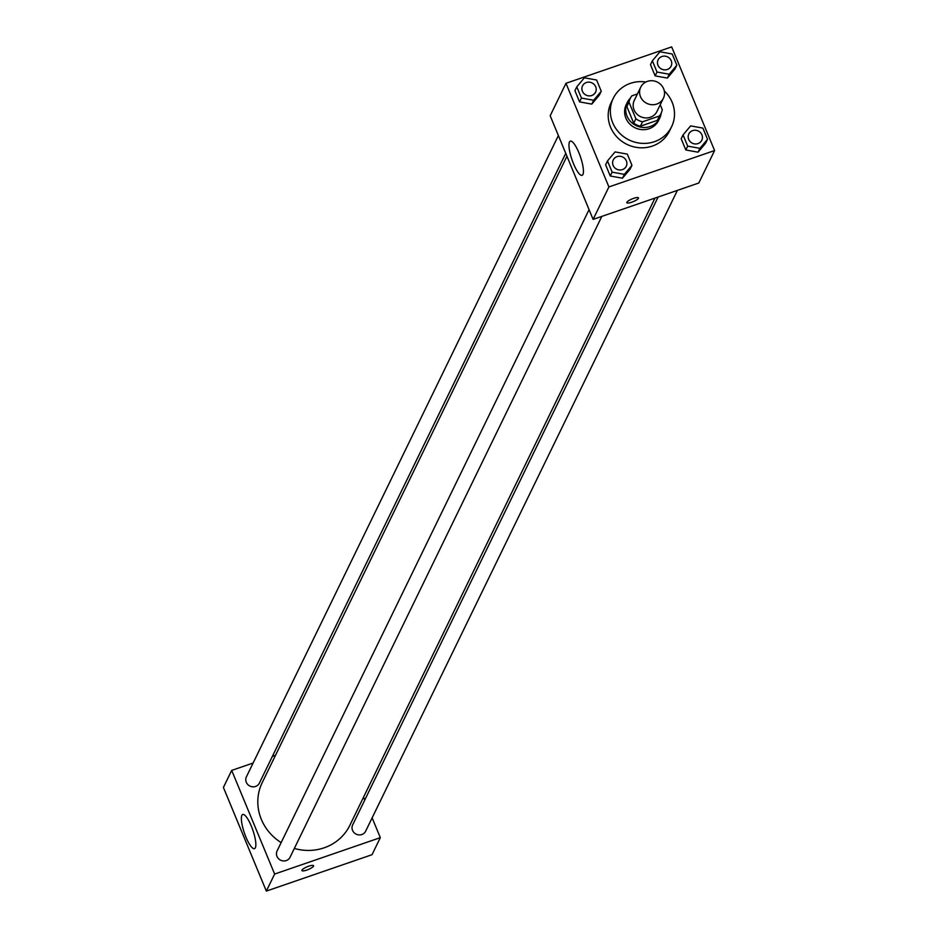 <?xml version="1.0" encoding="UTF-8"?>
<svg xmlns="http://www.w3.org/2000/svg" width="938" height="938" viewBox="0 0 938 938"><rect width="100%" height="100%" fill="white"/><g stroke="black" fill="none" stroke-linecap="round" stroke-linejoin="round"><path stroke-width="1.41" d="M647.361 81.383A12.616 11.866 -154.1 0 1 661.067 84.83A12.616 11.866 -154.1 0 1 663.4 98.232A12.616 11.866 -154.1 0 1 646.868 103.391A12.616 11.866 -154.1 0 1 640.713 87.199A12.616 11.866 -154.1 0 1 647.361 81.383M663.4 98.232L656.987 111.434A12.616 11.866 -154.1 0 1 640.443 116.593A12.616 11.866 -154.1 0 1 634.287 100.401L640.713 87.199M661.044 113.416L658.898 117.813A17.13 16.11 -154.1 0 1 657.339 120.357L640.384 126.196A17.13 16.11 -154.1 0 1 633.725 123.183L626.842 106.557L628.988 102.16L635.87 118.774A17.13 16.11 -154.1 0 0 642.53 121.799L659.473 115.96A17.13 16.11 -154.1 0 0 661.044 113.416A17.13 16.11 -154.1 0 0 662.287 109.676L660.246 104.739M635.753 94.515A18.021 16.954 25.9 0 1 637.441 93.917L631.802 95.887A17.13 16.11 -154.1 0 0 630.23 98.431A17.13 16.11 -154.1 0 0 628.988 102.16M626.842 106.557A17.13 16.11 -154.1 0 1 628.097 102.828L630.23 98.431M630.406 98.08A18.021 16.954 25.9 0 0 627.288 102.441A18.021 16.954 25.9 0 0 636.081 125.563A18.021 16.954 25.9 0 0 659.707 118.211A18.021 16.954 25.9 0 0 661.208 113.052M659.707 118.211L658.628 120.404A18.021 16.954 -154.1 0 1 635.003 127.767A18.021 16.954 -154.1 0 1 626.221 104.634L627.288 102.441M633.725 123.183L635.87 118.774M657.339 120.357L659.473 115.96M640.384 126.196L642.53 121.799M664.303 90.963A32.443 30.52 -154.1 0 1 671.596 126.712A32.443 30.52 -154.1 0 1 629.07 139.961A32.443 30.52 -154.1 0 1 613.253 98.326A32.443 30.52 -154.1 0 1 630.348 83.365A32.443 30.52 -154.1 0 1 645.883 82.005M671.596 126.712L669.462 131.121A32.443 30.52 -154.1 0 1 626.936 144.37A32.443 30.52 -154.1 0 1 611.107 102.734L613.253 98.326M714.592 150.549L671.667 46.9L565.977 83.294L608.903 186.943L714.592 150.549L698.81 183.004L593.109 219.398L608.903 186.943M652.367 60.806L650.491 64.663L655.134 75.884L667.364 78.077L674.95 69.06L676.826 65.203L672.183 53.982L659.942 51.789L652.367 60.806L657.01 72.027L669.24 74.231L676.826 65.203M683.063 134.92L681.187 138.765L685.83 149.986L698.06 152.191L705.646 143.162L707.522 139.316L702.879 128.096L690.638 125.891L683.063 134.92L687.706 146.14L699.936 148.333L707.522 139.316M607.484 160.937L605.62 164.795L610.263 176.016L622.492 178.208L630.078 169.192L631.954 165.334L627.311 154.113L615.07 151.921L607.484 160.937L612.139 172.158L624.368 174.362L631.954 165.334M576.788 86.835L574.924 90.681L579.567 101.902L591.796 104.106L599.382 95.078L601.258 91.232L596.615 80.011L584.374 77.807L576.788 86.835L581.443 98.056L593.672 100.249L601.258 91.232M626.877 202.28A6.308 1.466 -22.5 0 1 632.845 198.633A6.308 1.466 -22.5 0 1 638.485 197.871A6.308 1.466 -22.5 0 1 633.22 201.647A6.308 1.466 -22.5 0 1 626.83 202.702A6.308 1.466 -22.5 0 1 626.877 202.28M626.83 202.702A6.308 1.466 157.5 0 0 633.22 201.647A6.308 1.466 157.5 0 0 638.485 197.871M578.887 152.706A18.08 4.467 71 0 1 582.088 175.324A18.08 4.467 71 0 1 571.981 159.683A18.08 4.467 71 0 1 570.316 141.134A18.08 4.467 71 0 1 578.887 152.706M593.109 219.398L550.184 115.749L565.977 83.294M654.994 198.094L349.839 825.346A48.741 45.845 -154.1 0 1 294.333 848.456M281.154 842.594A48.741 45.845 -154.1 0 1 262.183 782.702L566.951 156.247M558.38 135.541L246.401 776.828A7.211 6.777 25.9 0 0 255.558 786.454A7.211 6.777 25.9 0 0 259.357 783.136L565.755 153.351M677.4 190.379L365.632 831.22A7.211 6.777 -154.1 0 1 356.182 834.163A7.211 6.777 -154.1 0 1 352.665 824.912L658.136 197.015M601.821 216.408L290.065 857.238A7.211 6.777 -154.1 0 1 280.614 860.193A7.211 6.777 -154.1 0 1 277.097 850.93L589.076 209.655M363.557 797.159L364.753 800.055M372.128 817.866L380.324 837.646L372.023 854.706L266.333 891.1L274.635 874.052L380.324 837.646M275.514 755.313L272.372 756.391M253.108 763.028L231.698 770.403L274.635 874.052M231.698 770.403L223.408 787.451L266.333 891.1M241.887 815.321A18.08 4.467 71 0 1 242.731 814.477A18.08 4.467 71 0 1 252.838 830.118A18.08 4.467 71 0 1 254.503 848.667A18.08 4.467 71 0 1 245.135 835.09A18.08 4.467 71 0 1 241.887 815.321M308.684 866.208A6.308 1.466 -22.5 0 1 313.585 865.727A6.308 1.466 -22.5 0 1 308.309 869.491A6.308 1.466 -22.5 0 1 301.919 870.546A6.308 1.466 -22.5 0 1 308.684 866.208M301.919 870.546A6.308 1.466 157.5 0 0 308.309 869.491A6.308 1.466 157.5 0 0 313.585 865.715M595.513 92.182L595.513 92.17A7.211 6.777 -154.1 0 1 595.513 92.182A7.211 6.777 -154.1 0 1 586.062 95.125A7.211 6.777 -154.1 0 1 582.545 85.874A7.211 6.777 -154.1 0 1 582.545 85.862A7.211 6.777 -154.1 0 1 594.188 84.502A7.211 6.777 -154.1 0 1 586.062 95.113A7.211 6.777 -154.1 0 1 582.545 85.862L582.545 85.862M574.924 90.681L579.567 101.902L591.796 104.106L593.672 100.249M591.796 104.106L599.382 95.078M579.567 101.902L581.443 98.056M626.209 166.296L626.209 166.272A7.211 6.777 -154.1 0 1 626.209 166.296A7.211 6.777 -154.1 0 1 616.758 169.239A7.211 6.777 -154.1 0 1 613.241 159.988A7.211 6.777 -154.1 0 1 613.241 159.976A7.211 6.777 -154.1 0 1 624.884 158.616A7.211 6.777 -154.1 0 1 616.758 169.215A7.211 6.777 -154.1 0 1 613.241 159.964L613.241 159.964M605.62 164.795L610.263 176.016L622.492 178.208L624.368 174.362M622.492 178.208L630.078 169.192M610.263 176.016L612.139 172.158M671.08 66.164L671.08 66.141A7.211 6.777 -154.1 0 1 671.08 66.164A7.211 6.777 -154.1 0 1 661.63 69.107A7.211 6.777 -154.1 0 1 658.113 59.856A7.211 6.777 -154.1 0 1 658.113 59.844A7.211 6.777 -154.1 0 1 669.755 58.484A7.211 6.777 -154.1 0 1 661.63 69.084A7.211 6.777 -154.1 0 1 658.124 59.833L658.124 59.833M650.491 64.663L655.134 75.884L667.364 78.077L669.24 74.231M667.364 78.077L674.95 69.06M655.134 75.884L657.01 72.027M701.776 140.266L701.788 140.254A7.211 6.777 -154.1 0 1 701.776 140.266A7.211 6.777 -154.1 0 1 692.326 143.209A7.211 6.777 -154.1 0 1 688.809 133.958A7.211 6.777 -154.1 0 1 688.809 133.946L688.82 133.946A7.211 6.777 -154.1 0 1 700.452 132.598A7.211 6.777 -154.1 0 1 692.338 143.197A7.211 6.777 -154.1 0 1 688.82 133.946M681.187 138.765L685.83 149.986L698.06 152.191L699.936 148.333M698.06 152.191L705.646 143.162M685.83 149.986L687.706 146.14"/></g></svg>
